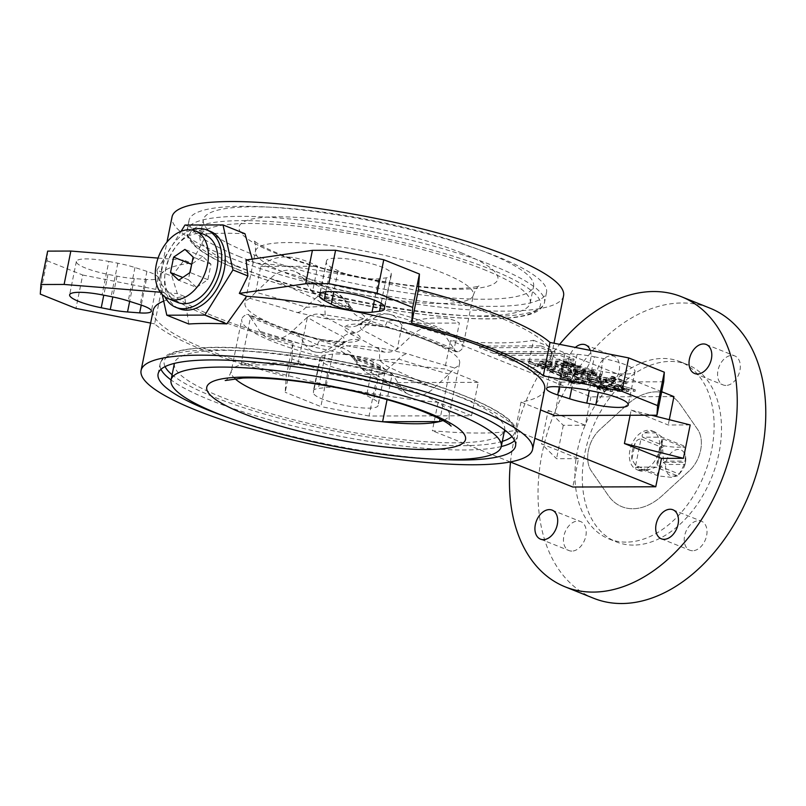 <?xml version="1.0" encoding="UTF-8"?>
<svg xmlns="http://www.w3.org/2000/svg" width="806" height="806" viewBox="0 0 806 806"><rect width="100%" height="100%" fill="white"/><g stroke="black" fill="none" stroke-linecap="round" stroke-linejoin="round"><path stroke-width="0.6" stroke-dasharray="4.03 3.02" d="M320.607 314.249A1343.35 749.046 155.1 0 0 354.428 332.525C360.07 335.669 361.682 338.137 359.254 339.93C357.199 341.522 352.746 342.308 345.895 342.308C339.225 342.359 331.256 341.603 321.997 340.041L293.092 332.707A20.835 11.899 110.8 0 1 295.893 333.15A20.835 11.899 110.8 0 1 299.973 336.888L317.383 344.797L331.639 347.144C336.011 347.054 339.145 346.258 341.049 344.726L341.029 344.746A20.835 8.755 46.9 0 0 341.049 344.726C344.505 342.127 345.2 339.467 343.134 336.767A1356.498 756.381 -24.9 0 1 307.217 317.282L307.408 317.111C311.539 314.582 315.932 313.625 320.607 314.249A111.127 21.581 11.4 0 1 428.772 340.988A111.127 21.581 11.4 0 1 459.632 363.184A111.127 21.581 11.4 0 1 454.665 367.979L449.113 373.913L440.026 418.999M449.113 373.913L448.922 374.085A1356.498 884.162 -19.6 0 1 398.688 359.033L379.465 360.121L355.799 360.191C353.149 358.801 353.058 358.458 355.527 359.164A20.835 15.989 -66.8 0 0 350.257 354.942L350.257 354.942A20.835 15.989 -66.8 0 0 346.137 353.965C340.394 351.275 338.711 349.179 341.079 347.688C343.114 346.348 347.537 345.693 354.368 345.703L378.346 347.577L407.463 353.784A1343.35 875.598 160.4 0 0 454.665 367.979M341.079 347.688A20.835 20.261 51.5 0 1 355.799 360.191A20.835 13.964 146.1 0 0 357.33 364.231L353.713 358.841L355.527 359.164A1356.498 353.683 42 0 0 392.331 374.246L401.6 388.079A35.927 24.261 -68.2 0 0 408.38 394.265A35.927 24.261 -68.2 0 0 416.198 396.109A35.927 24.261 -68.2 0 0 434.061 387.978L448.922 374.085M234.929 378.598A111.127 21.581 11.4 0 1 231.251 371.304A111.127 21.581 11.4 0 1 240.893 364.947L297.797 364.786A111.127 21.581 -168.6 0 0 240.893 364.947L250.505 317.272L259.895 331.276A35.927 24.261 -68.2 0 0 269.557 338.621A35.927 24.261 -68.2 0 0 274.493 339.306A35.927 24.261 -68.2 0 0 292.356 331.175L307.217 317.282M255.512 292.407L249.961 298.341A1343.35 875.598 -19.6 0 1 297.162 312.537L326.289 318.743L350.267 320.617C357.088 320.627 361.521 319.972 363.546 318.632C365.904 317.121 364.221 315.025 358.489 312.355A20.835 15.989 113.2 0 1 354.368 311.378L354.368 311.378A20.835 15.989 113.2 0 1 349.099 307.157L350.912 307.479L347.295 302.089A20.835 13.964 -33.9 0 1 348.837 306.129L325.171 306.199L305.948 307.288A1356.498 884.162 160.4 0 0 255.704 292.235L260.751 266.433C274.745 253.85 293.716 253.799 317.655 266.272L312.416 292.246L319.126 296.91L323.861 298.119A111.127 21.581 -168.6 0 1 432.026 324.868A111.127 21.581 -168.6 0 1 462.876 347.064L473.374 295.016A111.127 21.581 11.4 0 1 403.514 301.162A111.127 21.581 11.4 0 1 286.352 273.274A111.127 21.581 11.4 0 1 255.492 251.079A111.127 21.581 11.4 0 1 325.352 244.933A111.127 21.581 11.4 0 1 442.514 272.821A111.127 21.581 11.4 0 1 473.374 295.016C475.752 288.971 477.777 285.898 479.439 285.787C479.973 285.515 477.354 287.51 461.354 288.296C449.486 288.76 434.736 288.044 417.125 286.17C371.365 281.405 313.02 267.673 279.46 253.981C266.937 248.792 258.736 244.611 254.857 241.417L253.487 240.228C254.978 240.944 255.643 244.571 255.492 251.079L245.004 303.127A111.127 21.581 -168.6 0 0 275.854 325.322A111.127 21.581 -168.6 0 0 384.019 352.071C388.704 352.685 393.106 351.738 397.227 349.21L397.408 349.038A1356.498 756.381 155.1 0 0 361.501 329.553C359.426 326.863 360.121 324.203 363.577 321.594C365.481 320.063 368.624 319.257 372.997 319.176L387.243 321.523A20.835 4.181 -80.1 0 1 383.364 326.813A20.835 4.181 -80.1 0 1 382.638 326.279C373.369 324.717 365.4 323.962 358.741 324.012C351.89 324.002 347.436 324.798 345.371 326.39C342.963 328.203 344.575 330.672 350.207 333.795A1343.35 749.046 -24.9 0 1 384.019 352.071M350.207 333.795A20.835 15.828 116.7 0 0 361.501 329.553L370.538 321.11A31.535 21.288 111.8 0 1 386.205 313.977A31.535 21.288 111.8 0 1 390.537 314.582A31.535 21.288 111.8 0 1 399.01 321.03A20.835 13.964 -33.9 0 0 387.243 321.523L404.652 329.432A20.835 11.899 -69.2 0 0 408.733 333.17L456.337 351.91L457.919 351.859A111.127 21.581 -168.6 0 0 462.876 347.064M363.577 321.594A20.835 8.755 -133.1 0 1 363.597 321.574L363.577 321.594A20.835 20.15 -132.5 0 1 363.385 321.765L357.582 325.161C358.529 324.224 367.123 324.778 383.364 326.813L397.217 329.704L408.733 333.17A20.835 11.899 -69.2 0 0 411.534 333.613L382.638 326.279M640.488 470.331A20.835 14.075 -68.2 0 0 658.502 452.912A20.835 14.075 -68.2 0 0 652.276 430.948A20.835 14.075 -68.2 0 0 648.568 430.253A20.835 14.075 -68.2 0 0 630.554 447.673A20.835 14.075 -68.2 0 0 636.77 469.636A20.835 14.075 -68.2 0 0 640.488 470.331M649.052 469.596A20.835 14.075 111.8 0 1 642.866 471.288A20.835 14.075 111.8 0 1 639.148 470.583A20.835 14.075 111.8 0 1 637.345 469.636L649.052 469.596L655.933 467.198L677.574 475.872A20.835 14.075 -68.2 0 0 679.226 474.099L685.463 462.271L685.019 464.417L665.655 464.478L663.499 462.332L657.263 474.16A20.835 14.075 -68.2 0 0 658.2 475.933L671.458 477.333L677.574 475.872M655.147 467.067L635.994 467.127L655.147 467.067M657.585 465.425L656.88 463.44L658.714 459.219L661.938 443.199L661.706 439.502L662.935 438.917L657.585 465.425L679.226 474.099M661.938 443.199A20.835 14.075 111.8 0 1 658.714 459.219M662.935 438.917L684.566 447.592A20.835 14.075 -68.2 0 0 683.629 445.819C681.735 447.662 675.277 447.683 664.265 445.869A20.835 14.075 -68.2 0 0 662.613 447.652L663.499 462.332L685.463 462.271L684.566 447.592M661.998 437.144L656.457 432.862L644.76 432.893C642.221 434.202 641.516 435.633 642.624 437.205L661.998 437.144L683.629 445.819M644.76 432.893A20.835 14.075 111.8 0 1 650.946 431.21A20.835 14.075 111.8 0 1 654.653 431.905A20.835 14.075 111.8 0 1 656.457 432.862M685.019 464.417A13.893 9.38 111.8 0 1 681.564 471.167A13.893 9.38 111.8 0 1 672.98 476.134A13.893 9.38 111.8 0 1 665.655 464.478M204.915 234.788A36.461 24.623 -68.2 0 0 198.417 233.569A36.461 24.623 -68.2 0 0 166.892 264.056A36.461 24.623 -68.2 0 0 177.783 302.482M210.416 231.382A41.67 28.139 -68.2 0 0 202.991 229.992A41.67 28.139 -68.2 0 0 166.963 264.821A41.67 28.139 -68.2 0 0 179.406 308.748M594.365 356.776L603.392 358.569A32.996 6.408 11.4 0 1 635.007 371.475A32.996 6.408 11.4 0 1 602.545 371.465L593.518 369.712A33.076 6.428 11.4 0 1 576.381 365.39L564.432 361.562A24.311 4.725 11.4 0 1 560.029 359.99A24.311 4.725 11.4 0 1 553.279 355.134A24.311 4.725 11.4 0 1 564.966 353.441L577.106 354.348A33.076 6.428 11.4 0 1 594.365 356.776L587.634 390.175M326.319 262.605L326.521 260.822A32.996 6.408 11.4 0 1 326.541 260.711A32.996 6.408 11.4 0 1 359.577 260.842A32.996 6.408 11.4 0 1 391.253 273.526L391.222 275.35A33.076 6.428 11.4 0 1 391.192 275.571A33.076 6.428 11.4 0 1 386.255 277.838L378.749 278.795A24.311 4.725 11.4 0 1 341.472 272.378A24.311 4.725 11.4 0 1 338.026 270.806L330.843 266.967A33.076 6.428 11.4 0 1 326.319 262.605L320.093 293.525M378.105 405.499A32.996 6.408 11.4 0 1 378.085 405.599A32.996 6.408 11.4 0 1 357.35 407.433A32.996 6.408 11.4 0 1 322.561 399.151A32.996 6.408 11.4 0 1 313.383 392.794L313.413 390.97A33.076 6.428 11.4 0 1 313.433 390.749A33.076 6.428 11.4 0 1 318.38 388.482L325.876 387.515A24.311 4.725 11.4 0 1 366.599 395.514L373.783 399.353A33.076 6.428 11.4 0 1 378.306 403.715L384.835 372.1A32.996 6.408 11.4 0 1 384.825 372.211A32.996 6.408 11.4 0 1 364.08 374.034A32.996 6.408 11.4 0 1 329.301 365.753A32.996 6.408 11.4 0 1 320.113 359.395L313.383 392.794M108.81 261.456L117.837 263.209A33.076 6.428 11.4 0 1 134.975 267.532L146.924 271.36A24.311 4.725 11.4 0 1 158.077 277.788A24.311 4.725 11.4 0 1 146.4 279.481L134.259 278.574A33.076 6.428 11.4 0 1 117.001 276.146L107.974 274.362A32.996 6.408 11.4 0 1 85.517 268.035A32.996 6.408 11.4 0 1 76.358 261.446A32.996 6.408 11.4 0 1 108.81 261.456L102.08 294.855M210.497 316.889A206.638 40.139 11.4 0 1 161.361 290.462L154.621 323.861A206.638 40.139 11.4 0 0 203.757 350.278A206.638 40.139 11.4 0 0 286.221 376.604L292.951 343.215A206.638 40.139 11.4 0 1 210.497 316.889M656.306 391.857A60.772 41.035 111.8 0 1 667.136 393.882A60.772 41.035 111.8 0 1 680.687 404.985L697.664 429.477A27.787 18.76 111.8 0 1 689.321 470.825L662.451 495.438A60.772 41.035 111.8 0 1 621.91 506.702A60.772 41.035 111.8 0 1 608.359 495.599L591.392 471.117A27.787 18.76 111.8 0 1 599.735 429.759L626.605 405.146A60.772 41.035 111.8 0 1 656.306 391.857A60.772 41.035 111.8 0 1 667.136 393.882A60.772 41.035 111.8 0 1 680.687 404.985L697.664 429.477A27.787 18.76 111.8 0 1 689.321 470.825L662.451 495.438A60.772 41.035 111.8 0 1 621.91 506.702A60.772 41.035 111.8 0 1 608.359 495.599L591.392 471.107A27.787 18.76 111.8 0 1 599.735 429.759L626.605 405.146A60.772 41.035 111.8 0 1 656.306 391.857M633.375 545.088A95.501 64.49 111.8 0 1 616.358 541.894A95.501 64.49 111.8 0 1 587.846 441.245A95.501 64.49 111.8 0 1 670.411 361.41A95.501 64.49 111.8 0 1 687.427 364.604A95.501 64.49 111.8 0 1 715.95 465.253A95.501 64.49 111.8 0 1 633.375 545.088M626.01 542.126A95.501 64.49 111.8 0 1 608.993 538.942A95.501 64.49 111.8 0 1 580.481 438.293A95.501 64.49 111.8 0 1 663.046 358.458A95.501 64.49 111.8 0 1 680.062 361.652A95.501 64.49 111.8 0 1 708.575 462.301A95.501 64.49 111.8 0 1 626.01 542.126M571.817 551.103A15.626 10.549 111.8 0 1 569.026 550.579A15.626 10.549 111.8 0 1 564.361 534.106A15.626 10.549 111.8 0 1 577.872 521.049A15.626 10.549 111.8 0 1 580.652 521.573A15.626 10.549 111.8 0 1 585.327 538.035A15.626 10.549 111.8 0 1 571.817 551.103M605.145 385.802A15.626 10.549 111.8 0 1 602.354 385.278A15.626 10.549 111.8 0 1 597.689 368.816A15.626 10.549 111.8 0 1 611.2 355.748A15.626 10.549 111.8 0 1 613.991 356.272A15.626 10.549 111.8 0 1 618.655 372.745A15.626 10.549 111.8 0 1 605.145 385.802M590.264 350.368A15.626 10.549 111.8 0 1 588.088 366.065A15.626 10.549 111.8 0 1 576.612 374.367A15.626 10.549 111.8 0 1 573.822 373.843A15.626 10.549 111.8 0 1 568.28 362.267A15.626 10.549 111.8 0 1 575.353 347.436M725.924 385.449A15.626 10.549 111.8 0 1 723.133 384.925A15.626 10.549 111.8 0 1 718.468 368.463A15.626 10.549 111.8 0 1 731.979 355.396A15.626 10.549 111.8 0 1 734.77 355.92A15.626 10.549 111.8 0 1 739.434 372.392A15.626 10.549 111.8 0 1 725.924 385.449M692.596 550.75A15.626 10.549 111.8 0 1 689.805 550.226A15.626 10.549 111.8 0 1 685.14 533.753A15.626 10.549 111.8 0 1 698.651 520.696A15.626 10.549 111.8 0 1 701.432 521.21A15.626 10.549 111.8 0 1 706.106 537.683A15.626 10.549 111.8 0 1 692.596 550.75M593.75 598.304A156.273 105.526 111.8 0 1 547.093 433.608A156.273 105.526 111.8 0 1 682.198 302.975A156.273 105.526 111.8 0 1 710.046 308.194M239.694 256.721A182.327 35.414 11.4 0 1 189.078 220.31A182.327 35.414 11.4 0 1 303.681 210.225A182.327 35.414 11.4 0 1 495.912 255.976A182.327 35.414 11.4 0 1 546.528 292.387A182.327 35.414 11.4 0 1 431.925 302.472A182.327 35.414 11.4 0 1 239.694 256.721M457.868 396.26A168.434 32.714 11.4 0 1 504.627 429.9A168.434 32.714 11.4 0 1 398.758 439.22A168.434 32.714 11.4 0 1 221.176 396.955A168.434 32.714 11.4 0 1 174.408 363.315A168.434 32.714 11.4 0 1 280.286 354.005A168.434 32.714 11.4 0 1 457.868 396.26M483.449 269.365A168.434 32.714 11.4 0 1 530.217 303.006A168.434 32.714 11.4 0 1 424.339 312.315A168.434 32.714 11.4 0 1 246.767 270.05A168.434 32.714 11.4 0 1 199.999 236.42A168.434 32.714 11.4 0 1 305.877 227.101A168.434 32.714 11.4 0 1 483.449 269.365M486.824 252.661A168.434 32.714 11.4 0 1 533.582 286.301A168.434 32.714 11.4 0 1 427.714 295.621A168.434 32.714 11.4 0 1 250.132 253.356A168.434 32.714 11.4 0 1 203.364 219.716A168.434 32.714 11.4 0 1 309.242 210.406A168.434 32.714 11.4 0 1 486.824 252.661M252.197 259.109L253.336 262.927A199.686 38.789 11.4 0 1 495.982 316.053A199.686 38.789 11.4 0 1 551.435 355.93A199.686 38.789 11.4 0 1 527.769 368.695L533.491 340.303A199.686 38.789 11.4 0 1 450.524 340.555L444.801 368.936A199.686 38.789 11.4 0 1 215.373 316.869A199.686 38.789 11.4 0 1 159.931 276.992A199.686 38.789 11.4 0 1 191.354 263.109L206.93 233.831L184.987 225.035M563.555 295.822A199.686 38.789 11.4 0 1 438.031 306.864A199.686 38.789 11.4 0 1 227.494 256.761A199.686 38.789 11.4 0 1 172.051 216.885M292.951 343.215L291.933 358.892L327.599 373.188L375.777 382.649L369.037 416.037L471.52 415.745L438.071 402.335A199.686 38.789 11.4 0 1 208.643 350.267A199.686 38.789 11.4 0 1 153.2 310.391M438.071 402.335L432.348 430.716A199.686 38.789 -168.6 0 0 515.306 430.475L534.821 438.293M544.695 389.328A199.686 38.789 11.4 0 1 521.029 402.093L515.306 430.475M249.961 298.341A111.127 21.581 -168.6 0 0 245.004 303.127M451.148 426.092C449.657 425.367 448.982 421.75 449.133 415.241A111.127 21.581 11.4 0 0 418.274 393.046A111.127 21.581 11.4 0 0 297.797 364.786L307.408 317.111M225.196 380.533C226.869 380.412 228.894 377.339 231.251 371.304L241.75 319.257A111.127 21.581 11.4 0 0 380.764 368.201L385.5 369.41L392.21 374.075L387.061 399.615M250.505 317.272L248.288 314.411L246.717 314.461A111.127 21.581 11.4 0 0 241.75 319.257M456.337 351.91L454.131 349.048L459.36 323.075C449.305 316.164 430.333 316.224 402.456 323.236L397.227 349.21M444.731 335.044L399.01 321.03L404.652 329.432A1356.498 481.474 -143.9 0 1 454.01 348.877L444.731 335.044A35.927 24.261 -68.2 0 0 435.069 327.699A35.927 24.261 -68.2 0 0 412.279 335.145L397.408 349.038M402.456 323.236L459.36 323.075M312.416 292.246L303.026 278.241A35.927 24.261 -68.2 0 0 296.245 272.055A35.927 24.261 -68.2 0 0 270.574 278.342L255.704 292.235M260.751 266.433L317.655 266.272M512.797 361.078L498.531 355.355L559.525 355.184L573.791 360.897L512.797 361.078L513.13 359.405L498.864 353.693L498.531 355.355M623.522 390.104L608.419 385.762L619.633 391.484L621.174 391.484L611.2 386.558L626.322 391.464L628.438 391.464L618.796 386.537L634.977 391.444L617.577 385.731L615.895 385.731L625.547 390.769L623.522 390.104L623.864 388.432L610.424 384.079L610.092 385.752M607.553 390.154L592.45 385.802L603.654 391.535L605.195 391.525L595.221 386.598L610.343 391.515L612.459 391.504L602.828 386.578L619.008 391.484L601.608 385.782L599.926 385.782L609.578 390.819L607.553 390.154L607.885 388.482L594.455 384.13L594.113 385.802M567.273 365.571L579.192 368.634L580.542 368.302L579.04 367.214L577.338 367.143L578.265 367.768L577.529 368.04L569.248 365.833L575.252 366.206L572.955 364.705L564.422 362.771L563.001 363.143L567.273 365.571L567.605 363.899L579.534 366.972L580.884 366.629L579.373 365.551L577.67 365.481L578.597 366.095L577.862 366.377L569.59 364.161L575.595 364.534L573.288 363.032L564.754 361.098L563.334 361.471L567.605 363.899M578.265 367.768L577.529 368.04L577.862 366.377L578.597 366.095L578.265 367.768M592.652 372.402L583.594 370.397L582.093 370.78L583.887 372.04L585.599 372.11L585.055 370.992L591.05 372.372C592.924 373.097 593.166 373.531 591.765 373.662L586.959 373.198L595.412 376.12L601.306 376.1L595.019 375.445L590.949 374.034L594.959 373.893L592.652 372.402L592.994 370.74L583.927 368.725L583.594 370.397M583.927 368.725L582.436 369.108L584.229 370.367L585.932 370.438L585.398 369.319L584.632 369.531L584.3 371.203L585.055 370.992L585.398 369.319L591.392 370.71L591.05 372.372M591.392 370.71C593.266 371.435 593.498 371.858 592.108 371.989L593.055 371.747L592.712 373.42L591.765 373.662L592.108 371.989L588.612 371.435L588.269 373.107M577.449 373.218L589.377 376.291L590.727 375.949L589.216 374.871L587.514 374.8L588.44 375.425L587.705 375.697L579.433 373.48L585.438 373.853L583.131 372.352L574.597 370.417L573.177 370.79L577.449 373.218L577.781 371.546L589.71 374.619L591.06 374.276L589.559 373.198L587.846 373.128L588.783 373.752L588.037 374.024L579.766 371.818L585.771 372.191L583.473 370.679L574.94 368.755L573.509 369.118L577.781 371.546M588.44 375.425L587.705 375.697L588.037 374.024L588.783 373.752L588.44 375.425M622.897 382.225L612.52 378.064L610.998 378.074L622.897 382.225L623.229 380.553L612.862 376.392L612.52 378.064M626.786 383.787L623.229 382.971L626.786 383.787L627.128 382.115L625.083 381.298L624.751 382.971M615.411 380.452L609.175 379.797L615.411 380.452L615.744 378.78L614.081 378.115L613.739 379.787M607.553 379.686L598.787 378.034L596.561 378.518L598.707 379.979L600.42 380.049L598.999 379.072L600.591 378.699L606.888 380.281L607.22 378.608L606.324 378.004L605.991 379.666C607.19 380.331 606.868 380.704 605.034 380.764L603.472 381.278L605.004 382.346L613.154 383.898L615.25 383.444L613.396 382.175L611.683 382.104L612.923 382.951L611.542 383.233L605.518 381.742L609.135 380.754L609.467 379.082L608.701 381.057L607.553 379.686L607.885 378.014L599.13 376.362L598.787 378.034M590.657 381.047L587.352 379.092L588.803 378.729L596.994 379.979L587.181 378.064L585.065 378.538L589.136 381.057L601.961 383.928L603.825 383.455L602.364 382.205L600.47 382.064L601.498 382.961L600.228 383.263L590.657 381.047L591 379.374L587.685 377.42L589.136 377.067L588.803 378.729M595.09 383.878L574.648 378.175L584.531 383.908L586.093 383.908L577.015 378.84L593.508 383.878L595.09 383.878L595.433 382.205L576.552 376.503L576.219 378.175M570.457 378.86L568.794 378.195L559.858 378.216L574.114 383.938L582.869 383.908L581.197 383.243L573.973 383.263L569.53 381.48L576.371 381.46L574.708 380.795L567.857 380.815L563.041 378.88L570.457 378.86L570.789 377.188L569.127 376.523L568.794 378.195M533.491 340.303L661.706 391.706M673.937 396.602L590.969 396.854L450.524 340.555M564.019 373.44L551.233 370.569L546.911 370.579L561.178 376.291L567.374 376.17L567.958 375.828L568.29 374.155L567.706 374.498C568.744 373.893 567.625 372.987 564.351 371.768L551.566 368.896L547.254 368.906L561.52 374.629L567.706 374.498L567.374 376.17C568.411 375.566 567.293 374.659 564.019 373.44L564.351 371.768M571.958 375.092L560.603 370.538L559.082 370.538L573.348 376.261L574.97 376.251L569.771 371.677L581.146 376.241L582.667 376.231L568.401 370.518L566.769 370.518L571.958 375.092L572.3 373.42L560.946 368.866L560.603 370.538M535.637 365.249L528.373 362.952L542.64 368.674L549.218 368.544L549.974 366.619L547.969 365.32L535.97 363.577L528.706 361.279L542.972 367.002L549.551 366.871L549.218 368.544L547.627 366.982L535.637 365.249L535.97 363.577M552.463 367.465L541.108 362.912L539.587 362.922L553.853 368.634L555.475 368.634L550.276 364.06L561.651 368.614L563.172 368.614L548.906 362.891L547.274 362.891L552.463 367.465L552.805 365.793L541.451 361.249L541.108 362.912M570.164 368.664L556.704 362.871L555.183 362.871L566.477 367.405L561.218 366.518L562.88 367.193L570.164 368.664L570.507 366.992L571.484 366.992L571.152 368.664M493.776 353.451L479.51 347.729L540.504 347.557L554.77 353.27L493.776 353.451L494.108 351.779L479.842 346.066L479.51 347.729M188.755 324.002L184.614 296.497L177.34 293.585L171.829 276.166L156.878 270.171L181.068 231.332M163.699 301.112A199.686 38.789 11.4 0 1 184.614 296.497M162.258 294.593L156.878 270.171M171.829 276.166L184.07 260.187L191.354 263.109M510.51 462.05A156.273 105.526 111.8 0 1 559.636 344.353M690.178 424.933L668.214 424.994L631.148 410.133L630.111 415.281M590.969 396.854L585.247 425.236L563.293 425.296L548.191 410.375L541.451 443.774L578.517 458.634L572.794 487.015M578.517 458.634L556.553 458.695L541.451 443.774M563.293 425.296L556.553 458.695M669.282 419.694L668.214 424.994M527.769 368.695L561.218 382.104L554.488 415.503M521.029 402.093L540.544 409.911M471.52 415.745L478.26 382.346L444.801 368.936M548.191 410.375L585.247 425.236M510.269 461.949L432.348 430.716M206.93 233.831A199.686 38.789 11.4 0 1 244.974 233.72M435.986 459.219A182.327 35.414 11.4 0 1 226.335 416.954M246.062 260.006L253.336 262.927M631.148 410.133L651.419 415.211M47.655 251.119L47.03 260.721L40.3 294.119M47.03 260.721L82.696 275.017L75.966 308.416M150.641 323.075L154.621 323.861M82.696 275.017L161.361 290.462M291.933 358.892L285.193 392.28L286.221 376.604M327.599 373.188L320.859 406.577L285.193 392.28M369.037 416.037L320.859 406.577M384.835 372.1L378.306 403.715M385.036 370.317A33.076 6.428 11.4 0 0 380.523 365.964L373.329 362.116A24.311 4.725 11.4 0 0 332.616 354.126L325.11 355.083A33.076 6.428 11.4 0 0 320.173 357.35A33.076 6.428 11.4 0 0 320.143 357.582L320.113 359.395M375.777 382.649L478.26 382.346M158.077 258.091L184.07 260.187M160.283 292.205L177.34 293.585M561.218 382.104L663.701 381.802M191.576 229.952A41.67 28.139 -68.2 0 0 164.797 296.769M189.773 272.69L188.352 279.712L196.563 287.399L178.731 280.246M188.352 279.712L182.781 277.476M196.563 287.399L207.877 279.652L210.981 264.227L202.78 256.55L191.737 264.096M202.78 256.55L184.947 249.397M210.981 264.227L193.158 257.084M207.877 279.652L190.045 272.509M569.127 376.523L560.19 376.553L559.858 378.216M560.19 376.553L574.456 382.266L583.201 382.245L581.539 381.57L574.305 381.601L569.862 379.817L576.703 379.797L575.041 379.122L568.2 379.142L563.374 377.218L563.041 378.88M563.374 377.218L570.789 377.188M568.2 379.142L567.857 380.815M575.041 379.122L574.708 380.795M576.703 379.797L576.371 381.46M569.862 379.817L569.53 381.48M574.305 381.601L573.973 383.263M581.539 381.57L581.197 383.243M583.201 382.245L582.869 383.908M574.456 382.266L574.114 383.938M576.552 376.503L574.98 376.503L574.648 378.175M574.98 376.503L584.864 382.235L586.436 382.235L577.358 377.178L593.851 382.215L593.508 383.878M593.851 382.215L595.433 382.205M577.358 377.178L577.015 378.84M586.436 382.235L586.093 383.908M584.864 382.235L584.531 383.908M589.136 377.067L596.188 378.467L595.846 380.13M596.188 378.467L587.524 376.392L585.398 376.865L589.478 379.384L602.294 382.266L604.168 381.792L602.707 380.543L600.813 380.392L601.83 381.288L600.561 381.591L600.228 383.263M600.561 381.591L591 379.374M600.813 380.392L600.47 382.064M602.707 380.543L602.364 382.205M602.294 382.266L601.961 383.928M589.478 379.384L589.136 381.057M587.524 376.392L587.181 378.064M597.337 378.316L596.994 379.979M599.13 376.362L596.893 376.845L599.049 378.306L598.707 379.979M599.049 378.306L600.752 378.377L599.342 377.399L600.923 377.027L606.324 378.004C607.533 378.669 607.21 379.032 605.366 379.092L603.805 379.606L605.336 380.674L613.497 382.225L615.582 381.772L613.729 380.513L612.026 380.442L613.265 381.278L611.875 381.56L606.827 380.654L605.85 380.079L609.044 379.384L607.885 378.014M605.85 380.079L605.518 381.742L605.85 380.079M606.827 380.654L606.485 382.326M611.875 381.56L611.542 383.233M612.026 380.442L611.683 382.104M613.729 380.513L613.396 382.175M613.497 382.225L613.154 383.898M605.336 380.674L605.004 382.346M600.923 377.027L600.591 378.699M600.752 378.377L600.42 380.049M614.081 378.115L609.517 378.125L609.175 379.797M609.517 378.125L611.18 378.79L610.847 380.462M611.18 378.79L615.744 378.78M625.083 381.298L623.562 381.298L623.229 382.971M623.562 381.298L625.607 382.115L625.265 383.787M625.607 382.115L627.128 382.115M612.862 376.392L611.341 376.402L610.998 378.074M611.341 376.402L621.708 380.563L621.376 382.225M621.708 380.563L623.229 380.553M550.438 369.571L558.78 370.387L562.85 371.778C565.207 372.644 566.165 373.329 565.731 373.823L561.369 373.954L550.438 369.571L550.105 371.244L558.447 372.06L562.517 373.45C564.875 374.316 565.832 374.992 565.389 375.495L561.036 375.626L550.105 371.244M565.983 373.621L565.389 375.495L565.983 373.621M551.566 368.896L551.233 370.569M547.254 368.906L546.911 370.579M561.52 374.629L561.178 376.291M561.369 373.954L561.036 375.626M553.057 369.561L552.715 371.234M558.78 370.387L558.447 372.06M562.85 371.778L562.517 373.45M563.938 373.944L563.606 375.616M560.946 368.866L559.424 368.876L559.082 370.538M559.424 368.876L573.691 374.589L575.303 374.589L570.114 370.014L581.479 374.568L583 374.558L568.734 368.846L567.112 368.846L566.769 370.518M567.112 368.846L572.3 373.42M568.734 368.846L568.401 370.518M583 374.558L582.667 376.231M581.479 374.568L581.146 376.241M570.114 370.014L569.771 371.677M575.303 374.589L574.97 376.251M573.691 374.589L573.348 376.261M577.247 370.72C575.343 369.984 575.041 369.521 576.34 369.35L581.902 370.669C583.735 371.365 584.018 371.798 582.728 371.949L577.247 370.72L576.915 372.392C575.01 371.657 574.708 371.193 575.998 371.012L581.559 372.332C583.403 373.037 583.675 373.47 582.385 373.611L576.915 372.392M575.504 369.591L576.34 369.35L575.998 371.012L575.162 371.264L575.504 369.591M583.574 371.717L582.728 371.949L582.385 373.611L583.242 373.39L583.574 371.717M589.71 374.619L589.377 376.291M589.559 373.198L589.216 374.871M574.94 368.755L574.597 370.417M583.473 370.679L583.131 372.352M584.511 372.543L584.179 374.206M579.766 371.818L579.433 373.48M584.421 373.41L584.088 375.072M587.846 373.128L587.514 374.8M581.902 370.669L581.559 372.332M584.229 370.367L583.887 372.04M588.612 371.435L587.302 371.526L595.745 374.447L601.639 374.437L595.352 373.783L591.282 372.372L594.012 372.584L593.669 374.256M594.012 372.584L595.291 372.231L592.994 370.74M591.282 372.372L590.949 374.034M595.352 373.783L595.019 375.445M599.976 373.762L599.634 375.435M601.639 374.437L601.306 376.1M595.745 374.447L595.412 376.12M587.302 371.526L586.959 373.198M585.932 370.438L585.599 372.11M537.642 364.252L546.367 365.289L547.637 366.115L542.831 366.327L537.642 364.252L537.3 365.914L540.483 365.904L547.304 367.788L542.488 367.999L537.3 365.914M530.227 361.279L529.895 362.942M528.706 361.279L528.373 362.952M539.063 363.566L538.72 365.239M547.969 365.32L547.627 366.982M542.972 367.002L542.64 368.674M542.831 366.327L542.488 367.999M540.826 364.241L540.483 365.904M546.367 365.289L546.025 366.962M541.451 361.249L539.929 361.249L539.587 362.922M539.929 361.249L554.196 366.972L555.808 366.962L550.619 362.388L561.983 366.942L563.505 366.942L549.239 361.219L547.617 361.229L547.274 362.891M547.617 361.229L552.805 365.793M549.239 361.219L548.906 362.891M563.505 366.942L563.172 368.614M561.983 366.942L561.651 368.614M550.619 362.388L550.276 364.06M555.808 366.962L555.475 368.634M554.196 366.972L553.853 368.634M571.484 366.992L557.037 361.199L556.704 362.871M557.037 361.199L555.515 361.199L566.82 365.733L561.55 364.846L563.223 365.521L562.88 367.193M563.223 365.521L570.507 366.992M561.55 364.846L561.218 366.518M566.82 365.733L566.477 367.405M555.515 361.199L555.183 362.871M567.071 363.073C565.167 362.327 564.865 361.874 566.165 361.692L571.716 363.012C573.56 363.718 573.832 364.141 572.542 364.292L567.071 363.073L566.739 364.745C564.835 364 564.522 363.546 565.822 363.365L571.383 364.685C573.217 365.39 573.499 365.813 572.21 365.964L566.739 364.745M565.318 361.934L566.165 361.692L565.822 363.365L564.986 363.607L565.318 361.934M573.398 364.07L572.542 364.292L572.21 365.964L573.066 365.733L573.398 364.07M579.534 366.972L579.192 368.634M579.373 365.551L579.04 367.214M564.754 361.098L564.422 362.771M573.288 363.032L572.955 364.705M574.335 364.886L573.993 366.559M569.59 364.161L569.248 365.833M574.245 365.753L573.902 367.425M577.67 365.481L577.338 367.143M571.716 363.012L571.383 364.685M594.455 384.13L592.783 384.14L592.45 385.802M592.783 384.14L603.996 389.862L605.538 389.862L595.563 384.936L610.686 389.842L612.802 389.832L603.17 384.905L619.351 389.822L600.258 384.109L609.91 389.147L609.578 390.819M609.91 389.147L607.885 388.482M600.258 384.109L599.926 385.782M601.941 384.109L601.608 385.782M619.351 389.822L619.008 391.484M617.809 389.822L617.467 391.494M603.17 384.905L602.828 386.578M612.802 389.832L612.459 391.504M610.686 389.842L610.343 391.515M598.737 385.983L598.405 387.656M595.563 384.936L595.221 386.598M605.538 389.862L605.195 391.525M603.996 389.862L603.654 391.535M610.424 384.079L608.752 384.089L608.419 385.762M608.752 384.089L619.965 389.812L621.507 389.812L611.532 384.885L626.655 389.792L628.771 389.792L619.139 384.865L635.319 389.772L616.237 384.069L625.879 389.107L625.547 390.769M625.879 389.107L623.864 388.432M616.237 384.069L615.895 385.731M617.92 384.059L617.577 385.731M635.319 389.772L634.977 391.444M633.778 389.772L633.435 391.444M619.139 384.865L618.796 386.537M628.771 389.792L628.438 391.464M626.655 389.792L626.322 391.464M614.716 385.943L614.374 387.615M611.532 384.885L611.2 386.558M621.507 389.812L621.174 391.484M619.965 389.812L619.633 391.484M498.864 353.693L559.868 353.512L559.525 355.184M559.868 353.512L574.134 359.224L573.791 360.897M574.134 359.224L513.13 359.405M479.842 346.066L540.846 345.885L540.504 347.557M540.846 345.885L555.112 351.607L554.77 353.27M555.112 351.607L494.108 351.779M663.499 462.332L666.33 461.143L685.694 461.082L685.463 462.271M666.33 461.143A13.893 9.38 111.8 0 1 678.259 449.426A13.893 9.38 111.8 0 1 685.725 460.79A13.893 9.38 111.8 0 1 685.694 461.082M658.2 475.933L636.569 467.258C635.118 467.339 635.38 468.135 637.345 469.636M631.874 459.299A20.835 14.075 111.8 0 1 635.098 443.28L631.874 459.299L635.632 465.485L657.263 474.16M635.632 465.485L640.972 438.978C638.382 438.998 636.428 440.429 635.098 443.28M640.972 438.978L662.613 447.652M642.624 437.205L664.265 445.869M363.546 318.632A20.835 20.261 -128.5 0 1 348.837 306.129C351.487 307.519 351.567 307.862 349.099 307.157L343.457 298.754A31.535 21.288 -68.2 0 0 337.513 293.324A31.535 21.288 -68.2 0 0 330.651 291.701A31.535 21.288 -68.2 0 0 314.985 298.845A20.835 8.755 -133.1 0 1 325.171 306.199A20.835 4.07 -81.7 0 0 326.289 318.743M363.516 321.644L363.385 321.765A20.835 20.15 -132.5 0 1 345.371 326.39M297.162 312.537A20.835 12.06 -72 0 0 305.948 307.288L314.985 298.845L270.574 278.342M378.346 347.577A20.835 4.07 98.3 0 1 379.465 360.121A20.835 8.755 46.9 0 0 389.651 367.476L398.688 359.033A20.835 12.06 108 0 1 407.463 353.784M354.428 332.525A20.835 15.828 -63.3 0 0 343.134 336.767L334.097 345.21L292.356 331.175M321.997 340.041A20.835 4.181 99.9 0 0 321.262 339.507L304.074 335.749L295.893 333.15L248.288 314.411M359.254 339.93A20.835 20.15 47.5 0 0 341.24 344.555L341.24 344.555A20.835 20.15 47.5 0 0 341.049 344.726M341.109 344.676L347.043 341.16C346.096 342.097 337.502 341.543 321.262 339.507A20.835 4.181 99.9 0 0 317.383 344.797A20.835 13.964 146.1 0 1 305.615 345.29A31.535 21.288 -68.2 0 0 314.098 351.738A31.535 21.288 -68.2 0 0 318.42 352.343A31.535 21.288 -68.2 0 0 334.097 345.21A20.835 8.755 46.9 0 0 341.029 344.746C335.508 349.915 329.009 352.595 321.523 352.796L314.098 351.738L269.557 338.621M434.061 387.978L389.651 367.476A31.535 21.288 111.8 0 1 373.974 374.619A31.535 21.288 111.8 0 1 367.123 372.997A31.535 21.288 111.8 0 1 361.169 367.566L401.6 388.079M408.38 394.265L367.123 372.997L357.33 364.231A20.835 13.964 146.1 0 0 361.169 367.566L355.527 359.164M250.616 317.443A1356.498 481.474 36.1 0 0 299.973 336.888L305.615 345.29L259.895 331.276M358.489 312.355A1343.35 350.257 42 0 0 323.861 298.119M457.919 351.859A1343.35 476.809 36.1 0 0 411.534 333.613M303.026 278.241L343.457 298.754A20.835 13.964 -33.9 0 1 347.295 302.089L337.513 293.324L296.245 272.055M564.432 361.562L559.324 386.92M378.749 278.795L374.437 300.215M107.974 274.362L103.773 295.177M237.679 266.746A182.327 35.414 11.4 0 1 187.052 230.335A182.327 35.414 11.4 0 1 301.666 220.25A182.327 35.414 11.4 0 1 493.887 265.99A182.327 35.414 11.4 0 1 544.513 302.411A182.327 35.414 11.4 0 1 429.9 312.486A182.327 35.414 11.4 0 1 237.679 266.746M239.442 270.081A178.851 34.739 11.4 0 1 242.656 220.622A178.851 34.739 11.4 0 1 490.773 269.345A178.851 34.739 11.4 0 1 487.559 318.793A178.851 34.739 11.4 0 1 239.442 270.081M501.282 446.534A182.327 35.414 11.4 0 1 210.739 400.32A182.327 35.414 11.4 0 1 171.053 379.948M160.978 369.299A182.327 35.414 11.4 0 1 160.122 363.909A182.327 35.414 11.4 0 1 274.725 353.824A182.327 35.414 11.4 0 1 466.956 399.575A182.327 35.414 11.4 0 1 517.573 435.986A182.327 35.414 11.4 0 1 514.691 440.62M502.319 441.356A178.851 34.739 11.4 0 1 213.852 396.975A178.851 34.739 11.4 0 1 172.101 374.77M165.079 366.619A178.851 34.739 11.4 0 1 264.791 350.096A178.851 34.739 11.4 0 1 465.183 396.24A178.851 34.739 11.4 0 1 511.961 436.56M459.632 363.184L449.133 415.241A111.127 21.581 11.4 0 1 442.917 420.541M461.203 252.741A131.972 25.631 11.4 0 1 458.826 289.233A131.972 25.631 11.4 0 1 275.753 253.286A131.972 25.631 11.4 0 1 278.12 216.794A131.972 25.631 11.4 0 1 461.203 252.741M117.001 276.146L112.81 296.951M117.837 263.209L111.107 296.608M134.975 267.532L128.245 300.93M146.924 271.36L140.194 304.759M146.4 279.481L141.231 305.101M134.259 278.574L129.665 301.384M320.143 357.582L313.413 390.97M325.11 355.083L318.38 388.482M332.616 354.126L325.876 387.515M373.329 362.116L366.599 395.514M380.523 365.964L373.783 399.353M330.843 266.967L325.846 291.732M338.026 270.806L333.815 291.691M386.255 277.838L381.117 303.328M391.222 275.35L384.482 308.738M391.253 273.526L384.512 306.925M326.521 260.822L319.831 294.009M564.966 353.441L558.226 386.84M576.381 365.39L571.857 387.857M593.518 369.712L589.327 390.507M602.545 371.465L598.344 392.31M603.392 358.569L596.652 391.958M577.106 354.348L570.366 387.736M580.239 378.074L579.907 379.747M579.01 378.074L578.678 379.747M607.23 379.686L606.898 381.359M605.366 379.092L605.034 380.764M565.641 374.619L565.308 376.281M547.486 366.982L547.143 368.654M545.984 366.317L545.642 367.989M608.621 388.482L608.278 390.144M606.837 386.155L606.495 387.827M607.281 386.94L606.948 388.603M597.981 386.104L597.639 387.777M624.59 388.432L624.247 390.104M622.806 386.104L622.464 387.777M623.26 386.89L622.917 388.563M613.95 386.054L613.618 387.726M435.069 327.699L390.537 314.582L383.112 313.524C375.626 313.725 369.118 316.405 363.597 321.574A20.835 8.755 -133.1 0 1 370.538 321.11L412.279 335.145M312.305 292.074A1356.498 353.683 -138 0 1 349.099 307.157M293.092 332.707A1343.35 476.809 -143.9 0 1 246.717 314.461M380.764 368.201A1343.35 350.257 -138 0 1 346.137 353.965M652.276 430.948L654.653 431.905M384.825 372.211L378.085 405.599M608.993 538.942L616.358 541.894M540.494 539.143L569.026 550.579M573.822 373.843L602.354 385.278M694.601 373.49L723.133 384.925M661.273 538.791L689.805 550.226M189.078 220.31L187.052 230.335C187.002 234.878 187.445 237.518 188.392 238.254L193.158 244.49C201.56 252.651 216.784 261.144 238.828 269.96C272.106 283.118 312.164 294.452 358.992 303.983C405.247 313.151 446.03 318.118 481.343 318.874C495.539 319.116 507.528 318.521 517.311 317.09C528.766 315.186 541.219 312.758 544.513 302.411L546.528 292.387M158.097 373.934L160.122 363.909C162.187 354.61 174.217 349.482 204.462 347.668C267.39 343.87 397.449 368.13 465.808 396.361C487.761 405.146 502.954 413.599 511.377 421.74L516.213 428.026L517.573 435.986L515.558 446.01M530.217 303.006L533.582 286.301M551.435 355.93L553.994 343.245M159.931 276.992L166.973 242.072M199.999 236.42L203.364 219.716M672.909 509.775L701.432 521.21M706.237 344.484L734.77 355.92M585.458 344.837L613.991 356.272M552.13 510.127L580.652 521.573M680.062 361.652L687.427 364.604M76.358 261.446L69.628 294.845M158.077 277.788L151.347 311.187M320.173 357.35L313.433 390.749M391.192 275.571L384.462 308.97M326.541 260.711L319.811 294.109M553.279 355.134L546.549 388.532M635.007 371.475L628.267 404.874M587.352 379.092L587.685 377.42M601.498 382.961L601.83 381.288M603.825 383.455L604.168 381.792M585.065 378.538L585.398 376.865M596.561 378.518L596.893 376.845M612.923 382.951L613.265 381.278M615.25 383.444L615.582 381.772M603.472 381.278L603.805 379.606M598.999 379.072L599.342 377.399M590.727 375.949L591.06 374.276M573.177 370.79L573.509 369.118M585.438 373.853L585.771 372.191M588.451 375.495L588.783 373.823M582.093 370.78L582.436 369.108M594.959 373.893L595.291 372.231M547.304 367.788L547.637 366.115M580.542 368.302L580.884 366.629M563.001 363.143L563.334 361.471M575.252 366.206L575.595 364.534M578.275 367.848L578.607 366.176M661.716 439.502L656.88 463.44M681.564 471.167L679.942 473.213M685.725 460.79L685.795 459.984M636.77 469.636L639.148 470.583M319.126 296.91L355.134 311.731L350.912 307.479M353.713 358.841L349.502 354.59L385.5 369.41"/><path stroke-width="1.21" d="M174.771 299.892A36.461 24.623 -68.2 0 0 206.296 269.406A36.461 24.623 -68.2 0 0 195.405 230.979A36.461 24.623 -68.2 0 0 188.906 229.76A36.461 24.623 -68.2 0 0 157.382 260.237A36.461 24.623 -68.2 0 0 168.273 298.673A36.461 24.623 -68.2 0 0 174.771 299.892M168.273 298.673L177.783 302.482A36.461 24.623 -68.2 0 0 184.282 303.701A36.461 24.623 -68.2 0 0 215.806 273.224A36.461 24.623 -68.2 0 0 204.915 234.788L195.405 230.979M164.797 296.769A41.67 28.139 -68.2 0 0 175.839 307.318A41.67 28.139 -68.2 0 0 183.264 308.708A41.67 28.139 -68.2 0 0 219.292 273.879A41.67 28.139 -68.2 0 0 206.85 229.952A41.67 28.139 -68.2 0 0 199.425 228.561A41.67 28.139 -68.2 0 0 191.576 229.952M175.839 307.318L179.406 308.748A41.67 28.139 -68.2 0 0 186.831 310.139A41.67 28.139 -68.2 0 0 222.859 275.299A41.67 28.139 -68.2 0 0 210.416 231.382L206.85 229.952M557.702 394.95A24.311 4.725 11.4 0 1 553.299 393.388A24.311 4.725 11.4 0 1 546.549 388.532A24.311 4.725 11.4 0 1 558.226 386.84L570.366 387.736A33.076 6.428 11.4 0 1 587.634 390.175L596.652 391.958A32.996 6.408 11.4 0 1 628.267 404.874A32.996 6.408 11.4 0 1 595.815 404.864L586.788 403.111A33.076 6.428 11.4 0 1 569.651 398.789L557.702 394.95L559.324 386.92M372.019 312.194A24.311 4.725 11.4 0 1 334.742 305.776A24.311 4.725 11.4 0 1 331.296 304.205L324.113 300.356A33.076 6.428 11.4 0 1 319.589 295.993L319.791 294.22A32.996 6.408 11.4 0 1 319.811 294.109A32.996 6.408 11.4 0 1 352.837 294.23A32.996 6.408 11.4 0 1 384.512 306.925L384.482 308.738A33.076 6.428 11.4 0 1 384.462 308.97A33.076 6.428 11.4 0 1 379.515 311.237L372.019 312.194L374.437 300.215M101.244 307.751A32.996 6.408 11.4 0 1 78.787 301.434A32.996 6.408 11.4 0 1 69.628 294.845A32.996 6.408 11.4 0 1 102.08 294.855L111.107 296.608A33.076 6.428 11.4 0 1 128.245 300.93L140.194 304.759A24.311 4.725 11.4 0 1 151.347 311.187A24.311 4.725 11.4 0 1 139.67 312.879L127.529 311.972A33.076 6.428 11.4 0 1 110.271 309.544L101.244 307.751L103.773 295.177M543.284 539.667A15.626 10.549 111.8 0 1 540.494 539.143A15.626 10.549 111.8 0 1 535.829 522.671A15.626 10.549 111.8 0 1 549.339 509.614A15.626 10.549 111.8 0 1 552.13 510.127A15.626 10.549 111.8 0 1 556.795 526.6A15.626 10.549 111.8 0 1 543.284 539.667M575.353 347.436A15.626 10.549 111.8 0 1 582.667 344.313A15.626 10.549 111.8 0 1 585.458 344.837A15.626 10.549 111.8 0 1 590.264 350.368M697.392 374.014A15.626 10.549 111.8 0 1 694.601 373.49A15.626 10.549 111.8 0 1 689.936 357.018A15.626 10.549 111.8 0 1 703.447 343.961A15.626 10.549 111.8 0 1 706.237 344.484A15.626 10.549 111.8 0 1 710.902 360.947A15.626 10.549 111.8 0 1 697.392 374.014M664.063 539.315A15.626 10.549 111.8 0 1 661.273 538.791A15.626 10.549 111.8 0 1 656.608 522.318A15.626 10.549 111.8 0 1 670.118 509.251A15.626 10.549 111.8 0 1 672.909 509.775A15.626 10.549 111.8 0 1 677.574 526.247A15.626 10.549 111.8 0 1 664.063 539.315M559.636 344.353A156.273 105.526 111.8 0 1 653.666 291.53A156.273 105.526 111.8 0 1 681.513 296.749A156.273 105.526 111.8 0 1 728.171 461.455A156.273 105.526 111.8 0 1 593.065 592.088A156.273 105.526 111.8 0 1 565.218 586.869A156.273 105.526 111.8 0 1 510.51 462.05M681.513 296.749L710.046 308.194A156.273 105.526 111.8 0 1 756.703 472.89A156.273 105.526 111.8 0 1 621.597 603.523A156.273 105.526 111.8 0 1 593.75 598.304L565.218 586.869M226.335 416.954A182.327 35.414 11.4 0 1 208.724 410.345A182.327 35.414 11.4 0 1 158.097 373.934A182.327 35.414 11.4 0 1 272.71 363.849A182.327 35.414 11.4 0 1 464.931 409.589A182.327 35.414 11.4 0 1 515.558 446.01A182.327 35.414 11.4 0 1 435.986 459.219M454.503 412.964A168.434 32.714 11.4 0 1 501.261 446.595A168.434 32.714 11.4 0 1 395.393 455.914A168.434 32.714 11.4 0 1 217.811 413.649A168.434 32.714 11.4 0 1 171.043 380.019A168.434 32.714 11.4 0 1 276.921 370.7A168.434 32.714 11.4 0 1 454.503 412.964M442.917 420.541A111.127 21.581 11.4 0 1 439.502 421.588A111.127 21.581 11.4 0 1 382.598 421.76L439.502 421.588L440.026 418.999M166.973 242.072L172.051 216.885A199.686 38.789 11.4 0 1 297.575 205.832A199.686 38.789 11.4 0 1 508.112 255.945A199.686 38.789 11.4 0 1 563.555 295.822L553.994 343.245M477.132 409.559A199.686 38.789 11.4 0 1 532.575 449.436A199.686 38.789 11.4 0 1 407.05 460.478A199.686 38.789 11.4 0 1 196.523 410.375A199.686 38.789 11.4 0 1 141.08 370.498A199.686 38.789 11.4 0 1 266.605 359.456A199.686 38.789 11.4 0 1 477.132 409.559M305.675 283.742L312.406 250.344L335.588 250.273L328.858 283.672L305.675 283.742L239.332 293.404L246.606 296.316A199.686 38.789 11.4 0 1 489.252 349.451A199.686 38.789 11.4 0 1 544.695 389.328L532.575 449.436M387.061 399.615L382.598 421.76A111.127 21.581 11.4 0 1 262.111 393.499A111.127 21.581 11.4 0 1 234.929 378.598M661.706 391.706L673.937 396.602L669.282 419.694M246.606 296.316L226.788 323.891A199.686 38.789 -168.6 0 0 188.755 324.002L166.802 315.206L162.258 294.593M141.08 370.498L153.2 310.391A199.686 38.789 11.4 0 1 163.699 301.112M181.068 231.332L184.987 225.035L223.02 224.924L232.954 269.95L204.845 315.096L166.802 315.206M651.419 415.211L690.178 424.933L683.438 458.322L661.484 458.392L655.762 486.774L572.794 487.015L510.269 461.949M540.544 409.911L554.488 415.503L656.971 415.201L657.595 405.599L621.93 391.303L543.274 375.858A206.638 40.139 -168.6 0 0 411.675 323.105L412.702 307.429L377.037 293.132L328.858 283.672M534.821 438.293L655.762 486.774M661.484 458.392L624.418 443.532L683.438 458.322M630.111 415.281L624.418 443.532M223.02 224.924L244.974 233.72L252.197 259.109M239.332 293.404L247.895 275.944L232.954 269.95M247.895 275.944L246.062 260.006L312.406 250.344M226.788 323.891L204.845 315.096M64.107 284.447L70.837 251.049L47.655 251.119L40.925 284.518L64.107 284.447L160.283 292.205M40.925 284.518L40.3 294.119L75.966 308.416L150.641 323.075M70.837 251.049L158.077 258.091M335.588 250.273L383.767 259.734L419.432 274.03L418.415 289.707A206.638 40.139 -168.6 0 1 550.004 342.459L628.66 357.904L664.325 372.201L663.701 381.802L656.971 415.201M418.415 289.707L411.675 323.105M419.432 274.03L412.702 307.429M550.004 342.459L543.274 375.858M628.66 357.904L621.93 391.303M664.325 372.201L657.595 405.599M383.767 259.734L377.037 293.132M170.519 272.559L178.731 280.246L190.045 272.509L193.158 257.084L184.947 249.397L173.633 257.144L170.519 272.559L182.781 277.476M191.737 264.096L189.773 272.69M191.465 264.287L173.633 257.144M171.053 379.948A182.327 35.414 11.4 0 1 160.978 369.299M172.101 374.77A178.851 34.739 11.4 0 1 165.079 366.619M428.883 413.035A131.972 25.631 11.4 0 1 426.505 449.526A131.972 25.631 11.4 0 1 243.432 413.579A131.972 25.631 11.4 0 1 245.8 377.087A131.972 25.631 11.4 0 1 428.883 413.035M511.961 436.56A178.851 34.739 11.4 0 1 502.319 441.356M514.691 440.62A182.327 35.414 11.4 0 1 501.282 446.534M112.81 296.951L110.271 309.544M141.231 305.101L139.67 312.879M129.665 301.384L127.529 311.972M320.093 293.525L319.589 295.993M325.846 291.732L324.113 300.356M333.815 291.691L331.296 304.205M381.117 303.328L379.515 311.237M571.857 387.857L569.651 398.789M589.327 390.507L586.788 403.111M598.344 392.31L595.815 404.864M501.261 446.595L504.616 429.971M225.196 380.533L242.848 378.034C254.646 377.551 269.345 378.236 286.956 380.089C332.797 384.815 391.474 398.597 425.165 412.34C437.698 417.528 445.899 421.709 449.778 424.903L451.148 426.092M171.043 380.019L174.398 363.385"/></g></svg>

